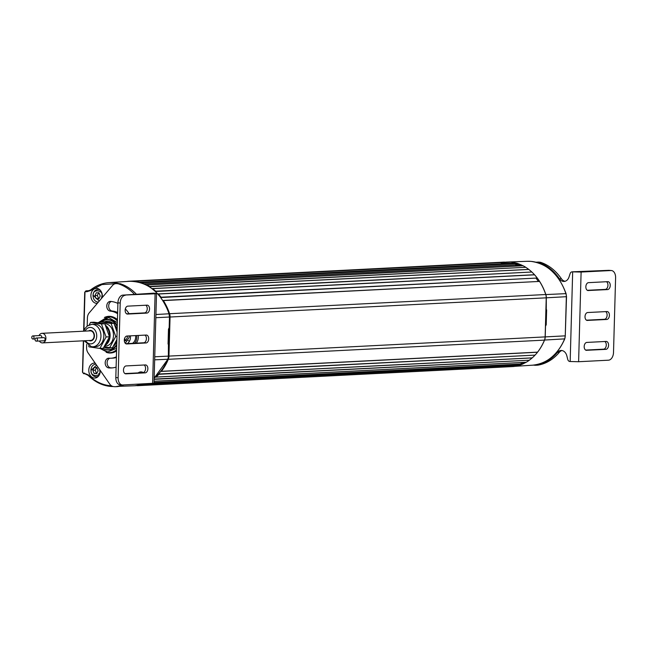 <?xml version="1.0" encoding="UTF-8"?>
<svg xmlns="http://www.w3.org/2000/svg" width="648" height="648" viewBox="0 0 648 648"><rect width="100%" height="100%" fill="white"/><g stroke="black" fill="none" stroke-linecap="round" stroke-linejoin="round"><path stroke-width="0.97" d="M98.755 292.596L97.354 295.472L94.94 295.593L96.35 292.718L98.998 292.937L100.238 296.039L98.828 298.914L96.179 298.696L94.94 295.593M97.354 295.472L98.593 298.566L96.179 298.696M98.731 373.54L99.679 374.074M96.665 367.319L95.256 370.194L92.85 370.316L94.26 367.44L96.9 367.659L98.14 370.761L96.738 373.637L94.09 373.418L92.85 370.316M95.256 370.194L96.495 373.297L94.09 373.418M104.385 317.496A18.355 14.037 87.1 0 1 108.767 316.337A18.355 14.037 87.1 0 1 110.209 316.362A18.355 14.037 87.1 0 1 117.442 319.642M116.567 350.916A18.355 14.037 87.1 0 1 110.638 352.998A18.355 14.037 87.1 0 1 109.188 352.974A18.355 14.037 87.1 0 1 106.159 352.285M109.723 352.666A18.355 14.037 -92.9 0 0 111.116 352.877A18.355 14.037 -92.9 0 0 111.594 352.901M138.154 372.908A7.493 5.727 87.1 0 1 140.77 371.911A7.493 5.727 87.1 0 1 141.361 371.92A7.493 5.727 87.1 0 1 143.37 372.576M141.742 371.968A7.493 5.727 -92.9 0 0 140.081 372.811M147.088 305.159A3.969 2.543 -85.2 0 1 147.307 305.159A3.969 2.543 -85.2 0 1 149.534 308.991A3.969 2.543 -85.2 0 1 146.869 313.081L127.591 314.061A3.969 2.543 -85.2 0 1 127.373 314.061A3.969 2.543 -85.2 0 1 125.153 310.06A3.969 2.543 -85.2 0 1 127.81 306.139L147.088 305.159M126.611 313.802L144.577 312.887A3.969 2.543 94.8 0 0 147.242 308.796A3.969 2.543 94.8 0 0 145.776 305.224M145.419 364.937A3.969 2.543 -85.2 0 1 145.638 364.937A3.969 2.543 -85.2 0 1 147.866 368.761A3.969 2.543 -85.2 0 1 145.201 372.851L125.923 373.839A3.969 2.543 -85.2 0 1 125.704 373.831A3.969 2.543 -85.2 0 1 123.484 369.838A3.969 2.543 -85.2 0 1 126.141 365.918L145.419 364.937M124.943 373.58L142.908 372.665A3.969 2.543 94.8 0 0 145.573 368.574A3.969 2.543 94.8 0 0 144.107 365.002M146.254 335.048A3.969 2.543 -85.2 0 1 146.472 335.048A3.969 2.543 -85.2 0 1 148.7 338.88A3.969 2.543 -85.2 0 1 146.035 342.97L126.757 343.95A3.969 2.543 -85.2 0 1 126.538 343.95A3.969 2.543 -85.2 0 1 124.319 339.949A3.969 2.543 -85.2 0 1 126.976 336.029L146.254 335.048M125.777 343.691L143.743 342.776A3.969 2.543 94.8 0 0 146.407 338.685A3.969 2.543 94.8 0 0 144.941 335.113M117.604 313.754A23.595 18.047 -92.9 0 0 110.354 311.129A4.868 3.726 87.1 0 1 106.766 306.212A4.868 3.726 87.1 0 1 110.241 301.409A4.868 3.726 87.1 0 1 110.63 301.417A33.34 25.499 87.1 0 1 117.896 303.418M125.331 308.902A33.34 25.499 87.1 0 1 129.073 313.681M116.114 367.133A33.34 25.499 87.1 0 1 111.399 367.959A33.34 25.499 87.1 0 1 108.775 367.918A4.868 3.726 87.1 0 1 105.178 363.002A4.868 3.726 87.1 0 1 108.662 358.198A4.868 3.726 87.1 0 1 109.042 358.206A23.595 18.047 -92.9 0 0 110.905 358.231A23.595 18.047 -92.9 0 0 116.405 356.805M153.803 293.171L151.875 293.269A2.997 2.292 -92.9 0 1 152.11 293.277L122.934 295.115L155.107 293.779L156.516 293.568L154.038 293.171A2.997 2.292 -92.9 0 0 153.803 293.171A2.997 2.292 -92.9 0 0 153.568 293.196M151.875 293.269A2.997 2.292 -92.9 0 0 150.79 293.698M134.646 294.516A52.439 40.111 -92.9 0 0 118.778 283.962A7.493 5.727 87.1 0 0 117.693 283.735L118.527 283.541A7.493 5.727 -92.9 0 0 117.936 283.532L116.008 283.63A7.493 5.727 -92.9 0 0 112.485 285.493L89.205 312.895A7.339 5.613 -92.9 0 0 87.415 317.933L87.188 326.066M116.008 283.63A7.493 5.727 -92.9 0 1 116.599 283.638L117.693 283.735M86.678 344.347L86.589 347.611A7.339 5.613 -92.9 0 0 88.088 352.925L109.731 384.078A7.493 5.727 -92.9 0 0 113.724 386.605L114.818 386.694A7.493 5.727 87.1 0 0 115.409 386.702A7.493 5.727 87.1 0 0 115.911 386.654A52.439 40.111 -92.9 0 0 122.091 384.944M109.731 316.329A18.355 14.037 -92.9 0 0 107.892 316.759M109.812 358.247A4.868 3.726 -92.9 0 0 107.131 363.415A4.868 3.726 -92.9 0 0 110.703 367.821A33.34 25.499 -92.9 0 0 112.363 367.886M111.318 301.49A4.868 3.726 -92.9 0 0 108.726 306.682A4.868 3.726 -92.9 0 0 112.282 311.032L110.354 311.129M110.905 358.231L112.833 358.133A23.595 18.047 -92.9 0 0 116.381 357.485M117.636 312.555A23.595 18.047 -92.9 0 0 112.282 311.032M115.409 386.702L117.337 386.605A7.493 5.727 -92.9 0 0 117.839 386.548A52.439 40.111 -92.9 0 0 123.849 384.912M136.574 294.419A52.439 40.111 -92.9 0 0 120.706 283.865A7.493 5.727 -92.9 0 0 119.621 283.638M156.516 293.568L154.005 383.227L122.723 384.969A7.493 4.803 -85.2 0 1 122.31 384.961A7.493 4.803 -85.2 0 1 118.114 377.744L120.204 303.021A7.493 4.803 -85.2 0 1 125.226 295.31M122.31 384.961L120.018 384.774A7.493 4.803 -85.2 0 1 115.822 377.549L117.912 302.835A7.493 4.803 -85.2 0 1 122.934 295.115M116.599 349.742A17.982 13.754 87.1 0 1 109.65 352.674L112.541 352.52A17.982 13.754 -92.9 0 0 113.635 352.407M111.812 316.613A17.982 13.754 -92.9 0 0 110.711 316.613L107.819 316.759A17.982 13.754 87.1 0 1 109.237 316.783A17.982 13.754 87.1 0 1 117.401 321.068M117.28 325.377A15.26 11.672 -92.9 0 0 108.678 319.513A15.26 11.672 -92.9 0 0 102.165 321.505M103.542 348.527A15.26 11.672 -92.9 0 0 107.827 349.969A15.26 11.672 -92.9 0 0 116.713 345.562M105.737 321.586A13.762 10.53 -92.9 0 0 104.895 321.991M105.324 347.336A13.762 10.53 -92.9 0 0 107.09 348.081M110.695 321.951A13.762 10.53 -92.9 0 0 109.682 322.68M102.246 297.545A7.493 5.727 -92.9 0 0 96.836 288.392A7.493 5.727 -92.9 0 0 96.244 288.384A7.493 5.727 -92.9 0 0 90.89 295.772A7.493 5.727 -92.9 0 0 96.414 303.337A7.493 5.727 -92.9 0 0 97.006 303.345A7.493 5.727 -92.9 0 0 97.346 303.313M95.216 363.18A7.493 5.727 -92.9 0 0 94.738 363.115A7.493 5.727 -92.9 0 0 94.146 363.107A7.493 5.727 -92.9 0 0 88.792 370.494A7.493 5.727 -92.9 0 0 94.325 378.059A7.493 5.727 -92.9 0 0 94.916 378.068A7.493 5.727 -92.9 0 0 100.262 370.445M111.44 385.787L110.192 385.706C102.109 384.953 94.802 381.348 88.258 374.892L83.26 372.956A0.745 0.478 94.8 0 0 83.713 373.669L84.937 373.774M155.836 317.706L169.468 317.026L169.168 327.726L168.472 329.168L168.375 356.117L154.751 356.789M168.059 344.039L168.472 329.168M113.756 345.473L113.74 345.967M110.379 347.895A13.486 10.311 87.1 0 1 108.459 348.235A13.486 10.311 87.1 0 1 107.398 348.211A13.486 10.311 87.1 0 1 103.931 347.134M104.377 321.918A13.486 10.311 87.1 0 1 107.082 321.295A13.486 10.311 87.1 0 1 108.151 321.319A13.486 10.311 87.1 0 1 112.72 323.117M107.325 321.286A13.486 10.311 -92.9 0 0 104.693 321.967M104.652 347.239A13.486 10.311 -92.9 0 0 107.876 348.187A13.486 10.311 -92.9 0 0 108.702 348.219M108.775 349.709A14.985 11.462 -92.9 0 0 109.018 349.701A14.985 11.462 -92.9 0 0 116.729 345.133M117.264 325.806A14.985 11.462 -92.9 0 0 108.67 319.796A14.985 11.462 -92.9 0 0 107.487 319.78A14.985 11.462 -92.9 0 0 107.252 319.796M103.097 348.268A14.985 11.462 -92.9 0 0 107.357 349.709A14.985 11.462 -92.9 0 0 108.532 349.726A14.985 11.462 -92.9 0 0 116.745 344.412M117.239 326.665A14.985 11.462 -92.9 0 0 108.192 319.82A14.985 11.462 -92.9 0 0 107.009 319.804A14.985 11.462 -92.9 0 0 101.744 321.813M114.518 324.81A13.486 10.311 87.1 0 1 117.167 329.508M116.826 341.561A13.486 10.311 87.1 0 1 113.149 346.461M128.272 340.605L129.503 341.156M135.602 335.591A7.493 5.727 87.1 0 1 132.508 343.351M127.016 336.029L127.462 337.138L125.704 340.735L124.319 340.621M124.675 338.224L125.291 340.313L124.311 340.362M125.291 340.313L125.898 340.346M136.234 343.156A8.991 6.877 -92.9 0 0 138.356 337.065A8.991 6.877 -92.9 0 0 138.291 335.453M136.752 335.534A8.991 6.877 87.1 0 1 136.817 337.138A8.991 6.877 87.1 0 1 134.687 343.238M88.557 330.942A5.241 4.01 87.1 0 1 90.153 330.415A5.241 4.01 87.1 0 1 90.752 330.44A5.241 4.01 87.1 0 1 94.438 335.834A5.241 4.01 87.1 0 1 90.688 340.889A5.241 4.01 87.1 0 1 90.096 340.856A5.241 4.01 87.1 0 1 89.043 340.524M94.673 324.178A11.235 8.594 87.1 0 1 95.953 324.243A11.235 8.594 87.1 0 1 103.842 335.802A11.235 8.594 87.1 0 1 95.815 346.623L92.923 346.777A11.235 8.594 -92.9 0 0 100.95 335.948A11.235 8.594 -92.9 0 0 93.061 324.389A11.235 8.594 -92.9 0 0 91.781 324.332L94.673 324.178M104.296 323.692L104.312 323.692A11.235 8.594 87.1 0 1 105.584 323.749A11.235 8.594 87.1 0 1 113.481 335.308A11.235 8.594 87.1 0 1 105.454 346.137L104.393 346.186M116.883 339.56L112.428 347.79L103.883 347.126M99.614 323.02L100.229 321.886L103.113 321.74L113.975 323.295L117.094 332.019M100.229 321.886L111.083 323.449L115.741 336.474L109.536 347.936M116.972 336.409L115.741 336.474M113.975 323.295L111.083 323.449M105.737 326.333A10.489 8.019 87.1 0 1 109.463 336.766M109.463 336.822A10.489 8.019 87.1 0 1 105.341 344.428M105.316 325.158A11.235 8.594 87.1 0 1 110.103 335.842A11.235 8.594 87.1 0 1 104.693 345.627M89.23 324.891L90.59 322.38L101.444 323.935L106.102 336.96L99.897 348.43L89.035 346.866L88.646 345.781M90.59 322.38L93.96 322.21L104.822 323.765L109.48 336.79L106.102 336.96M104.822 323.765L101.444 323.935M109.48 336.79L103.267 348.26L99.897 348.43M113.675 345.489A11.089 8.481 -92.9 0 0 114.453 345.271M36.175 338.029L43.886 337.64A1.563 1.199 87.1 0 1 44.04 340.759L36.329 341.156A1.563 1.199 -92.9 0 0 36.175 338.029A1.563 1.199 -92.9 0 0 36.329 341.156M32.821 335.915A1.563 1.199 -92.9 0 0 32.975 339.034A1.563 1.199 -92.9 0 0 32.821 335.915L40.524 335.518A1.563 1.199 87.1 0 1 41.707 337.746M41.99 333.323L90.177 330.861A4.795 3.669 87.1 0 1 91.951 331.347A4.795 3.669 87.1 0 1 94.033 336.644A4.795 3.669 87.1 0 1 90.671 340.435L42.476 342.897A4.795 3.669 -92.9 0 0 45.846 339.098A4.795 3.669 -92.9 0 0 43.756 333.801A4.795 3.669 -92.9 0 0 41.99 333.323A4.795 3.669 -92.9 0 0 39.058 335.591M39.366 341.002A4.795 3.669 -92.9 0 0 40.711 342.411A4.795 3.669 -92.9 0 0 42.476 342.897M535.977 262.221A7.493 5.727 87.1 0 1 536.228 262.197L538.156 262.1A7.493 5.727 87.1 0 1 538.747 262.108L539.841 262.205A7.493 5.727 -92.9 0 1 540.926 262.432A52.439 40.111 87.1 0 1 561.419 278.77A7.493 5.727 -92.9 0 0 565.064 281.281M581.11 272.055L610.991 270.532A7.493 4.803 -85.2 0 1 611.404 270.54A7.493 4.803 -85.2 0 1 615.6 277.757L613.51 352.48A7.493 4.803 -85.2 0 1 608.488 360.191L578.607 361.722L581.11 272.055L572.33 271.844A2.997 2.292 87.1 0 0 572.095 271.836A2.997 2.292 87.1 0 0 570.135 273.594L569.009 277.044A7.493 5.727 87.1 0 1 564.1 281.443A7.493 5.727 87.1 0 1 563.509 281.426A7.493 5.727 87.1 0 1 559.499 278.867L561.419 278.77M586.626 350.341A3.969 2.543 -85.2 0 1 586.408 350.341A3.969 2.543 -85.2 0 1 584.18 346.51A3.969 2.543 -85.2 0 1 586.845 342.419L606.123 341.439A3.969 2.543 -85.2 0 1 606.342 341.439A3.969 2.543 -85.2 0 1 608.561 345.441A3.969 2.543 -85.2 0 1 605.904 349.361L586.189 350.301M588.295 290.563A3.969 2.543 -85.2 0 1 588.076 290.563A3.969 2.543 -85.2 0 1 585.849 286.74A3.969 2.543 -85.2 0 1 588.514 282.649L607.792 281.661A3.969 2.543 -85.2 0 1 608.01 281.669A3.969 2.543 -85.2 0 1 610.23 285.663A3.969 2.543 -85.2 0 1 607.573 289.583L587.858 290.531M587.461 320.452A3.969 2.543 -85.2 0 1 587.242 320.452A3.969 2.543 -85.2 0 1 585.014 316.621A3.969 2.543 -85.2 0 1 587.679 312.53L606.957 311.55A3.969 2.543 -85.2 0 1 607.176 311.55A3.969 2.543 -85.2 0 1 609.395 315.552A3.969 2.543 -85.2 0 1 606.739 319.472L587.023 320.42M573.788 271.763A2.997 2.292 87.1 0 1 574.023 271.739A2.997 2.292 87.1 0 1 574.258 271.739L608.699 270.338A7.493 4.803 -85.2 0 1 609.112 270.346L611.404 270.54M561.962 350.536A7.493 5.727 -92.9 0 0 559.37 352.269A52.439 40.111 87.1 0 1 538.059 365.124A7.493 5.727 -92.9 0 1 537.557 365.172L535.629 365.269A7.493 5.727 87.1 0 1 535.037 365.261L533.944 365.172A7.493 5.727 87.1 0 1 533.49 365.108M536.228 262.197A7.493 5.727 87.1 0 1 536.819 262.205L537.913 262.302A7.493 5.727 87.1 0 1 538.998 262.529A52.439 40.111 87.1 0 1 559.499 278.867M559.37 352.269L557.442 352.374A52.439 40.111 87.1 0 1 536.131 365.221A7.493 5.727 87.1 0 1 535.629 365.269M557.442 352.374A7.493 5.727 87.1 0 1 560.99 350.479A7.493 5.727 87.1 0 1 566.814 355.768L567.737 359.389A2.997 2.292 87.1 0 0 569.827 361.503L578.607 361.722M585.646 350.082L603.604 349.167A3.969 2.543 94.8 0 0 606.204 345.862A3.969 2.543 94.8 0 0 604.811 341.504M587.315 290.304L605.281 289.389A3.969 2.543 94.8 0 0 607.873 286.084A3.969 2.543 94.8 0 0 606.479 281.726M586.481 320.193L604.446 319.278A3.969 2.543 94.8 0 0 607.038 315.973A3.969 2.543 94.8 0 0 605.645 311.615M515.022 264.927A50.342 38.507 87.1 0 1 518.181 265.907M546.013 308.513L545.511 326.195L546.215 324.753L546.313 297.813L566.352 296.695M546.629 309.89L546.215 324.753M516.415 264.854A50.795 38.856 87.1 0 1 519.25 265.85M157.812 293.965A2.624 2.009 -92.9 0 0 157.901 293.957A2.624 2.009 -92.9 0 0 158.161 293.925L158.396 294.014A52.439 40.111 87.1 0 1 161.036 297.221L161.117 297.521A2.624 2.009 -92.9 0 0 161.117 298.015M162.769 300.405A2.624 2.009 -92.9 0 0 163.045 300.453A2.624 2.009 -92.9 0 0 163.158 300.461L163.385 300.599A52.439 40.111 87.1 0 1 169.582 313.713A7.493 5.727 87.1 0 1 170.06 317.018L168.966 356.1A7.493 5.727 87.1 0 1 168.302 359.308A52.439 40.111 87.1 0 1 161.401 371.32L161.174 371.426A2.624 2.009 -92.9 0 0 160.85 371.409A2.624 2.009 -92.9 0 0 160.834 371.409M152.11 288.692A2.624 2.009 -92.9 0 0 152.385 288.595L152.636 288.627A52.439 40.111 87.1 0 1 155.65 291.203L155.771 291.487A2.624 2.009 -92.9 0 0 155.82 291.908M146.229 284.966A1.126 0.859 87.1 0 1 146.918 284.942A52.439 40.111 87.1 0 1 149.567 286.465L149.72 286.716A2.624 2.009 -92.9 0 0 149.81 287.056M537.362 352.245L537.573 352.139A52.439 40.111 87.1 0 0 544.474 340.119A7.493 5.727 -92.9 0 0 545.138 336.911L546.232 297.829A7.493 5.727 -92.9 0 0 545.754 294.524L169.582 313.713M139.466 385.187A1.126 0.859 87.1 0 1 138.988 385.479A52.439 40.111 87.1 0 1 137.408 385.706A1.126 0.859 87.1 0 1 136.931 385.576M513.5 366.525A1.126 0.859 -92.9 0 0 513.581 366.517A52.439 40.111 -92.9 0 0 515.16 366.298L138.988 385.479M145.063 383.827A52.439 40.111 87.1 0 1 144.139 384.167A1.126 0.859 87.1 0 1 143.548 384.086M520.044 365.01A1.126 0.859 -92.9 0 0 520.32 364.978A52.439 40.111 87.1 0 0 523.033 363.901L154.03 382.506M526.071 362.289L526.208 362.264A52.439 40.111 87.1 0 0 529.351 360.199L154.127 379.088M158.995 373.588A2.624 2.009 -92.9 0 0 158.979 374.009L158.882 374.293A52.439 40.111 87.1 0 1 156.071 377.047L155.828 377.096A2.624 2.009 -92.9 0 0 155.552 377.014M532.065 357.923L532.243 357.858A52.439 40.111 87.1 0 0 535.054 355.112L158.979 374.009M126.862 281.467A52.439 40.111 87.1 0 1 128.255 281.273A1.126 0.859 87.1 0 1 128.652 281.354M133.002 281.297A1.126 0.859 87.1 0 1 133.488 281.127A52.439 40.111 87.1 0 1 135.108 281.264A1.126 0.859 87.1 0 1 135.618 281.556M135.108 281.264L511.28 262.076A52.439 40.111 -92.9 0 0 509.66 261.946A1.126 0.859 -92.9 0 0 509.587 261.946L133.415 281.127M139.701 282.398A1.126 0.859 87.1 0 1 140.3 282.285A52.439 40.111 87.1 0 1 141.863 282.763A1.126 0.859 87.1 0 1 142.39 283.273M518.7 264.74A1.126 0.859 -92.9 0 0 518.035 263.582A52.439 40.111 -92.9 0 0 516.472 263.096A1.126 0.859 -92.9 0 0 516.262 263.072L140.081 282.261M128.296 281.273L504.468 262.084A1.126 0.859 -92.9 0 0 504.428 262.092L128.336 281.273M149.72 286.716L525.739 267.284A52.439 40.111 87.1 0 0 523.098 265.753A1.126 0.859 -92.9 0 0 522.734 265.672L146.561 284.861M155.771 291.487L531.822 272.014A52.439 40.111 87.1 0 0 528.809 269.438L152.555 288.587M161.117 297.521L537.208 278.033A52.439 40.111 87.1 0 0 534.568 274.825L158.233 293.925M545.754 294.524A52.439 40.111 87.1 0 0 539.557 281.418L163.158 300.461M98.391 302.146C95.029 301.798 93.239 299.554 93.02 295.407C93.32 291.9 94.892 289.907 97.743 289.429A6.367 4.868 87.1 0 1 98.245 289.437A6.367 4.868 87.1 0 1 100.213 290.15M99.274 301.036L93.288 295.456C91.951 288.676 103.599 289.648 101.89 296.176L101.412 298.526M98.334 302.154A6.367 4.868 87.1 0 1 97.889 302.138M98.682 375.905A6.367 4.868 87.1 0 1 96.301 376.877C92.939 376.529 91.141 374.277 90.931 370.138C91.222 366.622 92.802 364.63 95.653 364.152A6.367 4.868 87.1 0 1 95.888 364.152M99.727 369.676L99.792 370.899C101.137 377.679 89.481 376.707 91.198 370.178L96.576 365.148M97.872 376.796L96.301 376.877A6.367 4.868 87.1 0 1 95.799 376.869M110.703 367.821L108.775 367.918M115.911 386.654L117.839 386.548M116.599 283.638L118.527 283.541M120.706 283.865L118.778 283.962M152.11 293.277L154.038 293.171M155.107 293.779L152.604 383.446M127.154 314.029L127.591 314.061M146.869 313.081L144.577 312.887M142.908 372.665L145.201 372.851M125.923 373.839L125.485 373.799M126.32 343.91L126.757 343.95M146.035 342.97L143.743 342.776M115.822 377.549L118.114 377.744M120.204 303.021L117.912 302.835M99.995 348.421L108.192 352.65L109.65 352.674A17.982 13.754 87.1 0 1 108.232 352.65M98.464 322.85L108.734 317.552L117.353 322.607M116.64 348.332L107.771 351.929L100.513 348.397M85.536 291.632L86.832 291.738A0.745 0.478 -85.2 0 1 87.326 290.968L86.038 290.863A0.745 0.478 94.8 0 0 85.536 291.632A0.705 0.535 -92.9 0 0 84.977 292.289L84.888 292.216M82.644 372.138L83.624 340.799M83.908 330.601L84.977 292.289M82.742 372.203A0.705 0.535 -92.9 0 0 83.26 372.956M86.832 291.738L90.623 290.539L101.93 284.577L115.368 283.711M110.654 386.427A52.018 39.787 -92.9 0 0 113.222 386.532L110.614 386.427C102.335 385.657 94.867 381.98 88.209 375.394L88.395 375.451A52.018 39.787 -92.9 0 0 110.573 386.419M88.152 375.216A7.914 6.059 87.1 0 0 85.01 373.783A0.745 0.478 -85.2 0 1 84.969 373.783L88.209 375.394L88.258 374.892M83.357 340.808L82.474 372.163L83.681 373.669L84.969 373.783A0.745 0.478 -85.2 0 1 84.556 373.062M118.859 283.573A52.018 39.787 -92.9 0 0 109.042 282.617A52.018 39.787 -92.9 0 0 90.793 289.875A0.745 0.421 51.7 0 0 90.623 290.539M90.558 290.053A7.914 6.059 87.1 0 1 88.015 290.976A7.914 6.059 87.1 0 1 87.326 290.968L88.671 290.879M83.624 331.193L84.718 292.24L85.909 290.863A1.45 1.11 87.1 0 1 86.038 290.863L89.432 290.644M118.973 386.338L134.598 385.754A52.294 39.998 -92.9 0 0 135.011 385.738A52.294 39.998 -92.9 0 0 144.099 383.875M154.151 378.116A52.294 39.998 -92.9 0 0 167.727 359.259L154.661 359.834M169.055 313.98L169.468 317.026A7.339 5.613 -92.9 0 0 168.998 313.786L155.925 314.515M129.689 281.289C147.93 281.588 161.093 292.434 169.185 313.834L168.998 313.786A52.294 39.998 -92.9 0 0 129.689 281.289A52.294 39.998 -92.9 0 0 129.276 281.313L109.042 282.617C102.4 283.079 96.26 285.517 90.639 289.923L88.015 290.976M167.832 358.984L167.727 359.259A7.339 5.613 -92.9 0 0 168.375 356.117L168.375 356.052M168.674 345.408L169.177 327.726M154.151 378.189L167.913 359.178L168.553 356.084L169.468 316.961M129.13 335.923L129.203 337.284L125.315 343.31M130.394 335.858A7.493 5.727 87.1 0 1 130.467 337.308A7.493 5.727 87.1 0 1 127.308 343.61M85.058 331.12A8.238 6.302 87.1 0 1 90.939 327.467A8.238 6.302 87.1 0 1 96.714 336.555A8.238 6.302 87.1 0 1 89.902 343.837A8.238 6.302 87.1 0 1 85.544 340.702M91.643 346.712A11.235 8.594 -92.9 0 0 92.923 346.777L91.409 346.704L84.183 340.767M572.33 271.844L574.258 271.739M540.926 262.432L538.998 262.529M536.819 262.205L538.747 262.108M536.131 365.221L538.059 365.124M572.67 271.868L570.167 361.535M608.699 270.338L610.991 270.532M539.841 262.205L537.913 262.302M605.904 349.361L603.604 349.167M607.573 289.583L605.281 289.389M606.739 319.472L604.446 319.278M530.566 270.888A52.294 39.998 87.1 0 1 545.843 294.573L565.898 293.641A7.071 5.403 87.1 0 1 566.352 296.76L565.259 335.85L566.522 296.735L566.077 293.69C558.973 274.388 547.252 263.615 530.931 261.379L527.205 261.298A52.018 39.787 87.1 0 1 530.898 261.379A52.018 39.787 87.1 0 1 565.898 293.641L565.955 293.836M511.653 262.238A52.294 39.998 87.1 0 1 516.091 263.08M518.327 263.76A52.294 39.998 87.1 0 1 522.847 265.672M525.828 267.373A52.294 39.998 87.1 0 1 528.744 269.406M545.519 326.195L545.219 336.895L565.259 335.85A7.071 5.403 87.1 0 1 564.627 338.872L564.74 338.604M168.966 356.1L545.219 336.895A7.339 5.613 87.1 0 1 544.571 340.046L564.627 338.872A52.018 39.787 87.1 0 1 532.502 365.189L515.022 366.323M505.221 262.165A52.294 39.998 87.1 0 1 506.534 262.067A52.294 39.998 87.1 0 1 506.947 262.051A52.294 39.998 87.1 0 1 507.846 262.035M532.502 365.189C546.936 363.674 557.701 354.877 564.813 338.791L565.259 335.786M544.506 340.046L544.571 340.046A52.294 39.998 87.1 0 1 534.406 355.793M532.17 357.907A52.294 39.998 87.1 0 1 529.44 360.102M526.046 362.297A52.294 39.998 87.1 0 1 523.171 363.755M519.89 365.026A52.294 39.998 87.1 0 1 515.533 366.112M545.77 294.581L545.843 294.573A7.339 5.613 87.1 0 1 546.313 297.813L546.232 297.813M501.212 263.493L512.803 263.25M515.095 263.728L520.87 265.769M536.228 278.397L538.302 281.313M523.884 362.402L520.741 363.803M515.792 365.237L507.149 365.723M161.401 371.32L537.573 352.139M513.581 366.517L137.408 385.706M144.139 384.167L520.32 364.978M154.062 381.243L526.208 362.264M156.071 377.047L532.243 357.858M133.488 281.127L509.66 261.946M140.3 282.285L516.472 263.096M518.035 263.582L141.863 282.763M535.054 355.112L158.882 374.293M529.351 360.199L154.119 379.339M523.033 363.901L154.022 382.717M142.981 384.272L515.638 365.269M512.09 263.274L139.263 282.285M518.416 264.757L143.872 283.856M523.098 265.753L146.918 284.942M149.567 286.465L525.739 267.284M528.809 269.438L152.636 288.627M155.65 291.203L531.822 272.014M534.568 274.825L158.396 294.014M161.036 297.221L537.208 278.033M539.557 281.418L163.385 300.599M168.302 359.308L544.474 340.119M546.232 297.829L170.06 317.018M97.743 289.429L99.314 289.348M164.365 303.013L164.827 302.989M167.897 310.335L168.334 310.311M163.758 367.254L164.252 367.23M107.819 316.759L98.059 322.793M85.909 290.863L89.465 290.628M144.148 383.875L135.011 385.738M109.018 349.701L108.532 349.726M107.487 319.78L107.009 319.804M83.697 331.193L85.001 328.463L87.269 326.009L91.781 324.332M35.154 338.928L32.975 339.034M572.095 271.836L574.023 271.739M527.205 261.298L509.733 261.946M508.826 261.986L506.947 262.051M506.534 262.067L505.213 262.165M161.214 371.426L537.395 352.245M137.368 385.706L513.54 366.525M143.961 384.199L520.133 365.018M154.062 381.267L526.103 362.297M155.925 377.112L532.097 357.923M132.249 385.852L132.775 385.819M152.474 288.571L528.647 269.39M158.193 293.925L534.365 274.736"/></g></svg>
